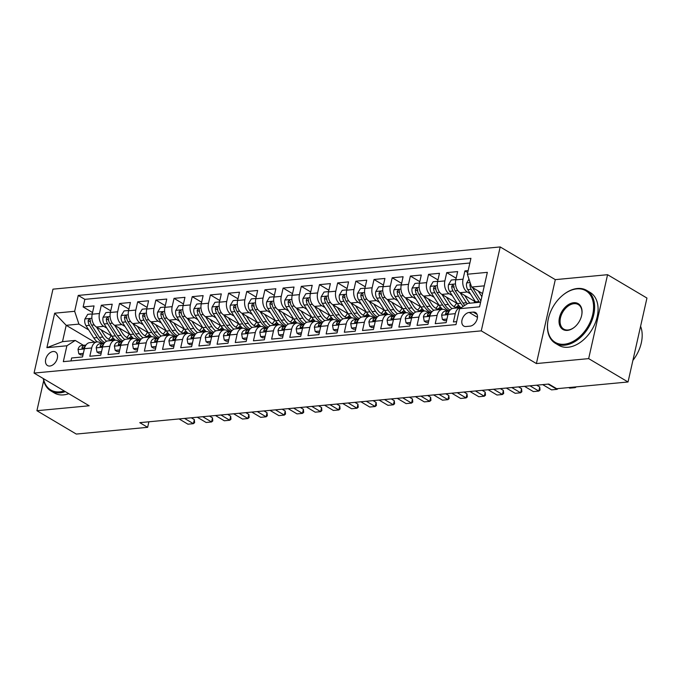 <?xml version="1.0" encoding="UTF-8"?>
<svg xmlns="http://www.w3.org/2000/svg" width="681" height="681" viewBox="0 0 681 681"><rect width="100%" height="100%" fill="white"/><g stroke="black" fill="none" stroke-linecap="round" stroke-linejoin="round"><path stroke-width="1.02" d="M49.875 366.029A7.866 5.252 -59.3 0 0 56.812 359.866A7.866 5.252 -59.3 0 0 55.519 352.009A7.866 5.252 -59.3 0 0 53.144 351.515A7.866 5.252 -59.3 0 0 46.206 357.678A7.866 5.252 -59.3 0 0 47.491 365.544A7.866 5.252 -59.3 0 0 49.875 366.029M500.186 246.939L52.965 289.153L34.05 373.077L481.271 330.864L500.186 246.939L555.304 279.636L536.398 363.56L588.665 358.623L607.571 274.698L555.304 279.636M607.571 274.698L646.95 298.057L628.035 381.981L588.665 358.623M70.977 360.93L71.641 357.985L82.546 356.955L84.41 348.672L91.688 347.982A9.832 6.589 -95.4 0 1 97.06 341.93A9.832 6.589 -95.4 0 1 100.03 342.654L101.656 343.616M91.688 347.982L89.824 356.265L100.728 355.235L102.593 346.952L109.862 346.271A9.832 6.589 -95.4 0 1 115.242 340.211A9.832 6.589 -95.4 0 1 118.213 340.934L119.83 341.896M109.862 346.271L107.998 354.546L118.911 353.516L120.775 345.241L128.045 344.552A9.832 6.589 -95.4 0 1 133.425 338.5A9.832 6.589 -95.4 0 1 136.387 339.215L138.013 340.185M128.045 344.552L126.181 352.835L137.085 351.805L138.95 343.522L146.228 342.841A9.832 6.589 -95.4 0 1 151.599 336.78A9.832 6.589 -95.4 0 1 154.57 337.504L156.196 338.466M146.228 342.841L144.363 351.115L155.268 350.085L157.132 341.811L164.402 341.121A9.832 6.589 -95.4 0 1 169.782 335.069A9.832 6.589 -95.4 0 1 172.753 335.784L174.37 336.746M164.402 341.121L162.538 349.404L173.451 348.374L175.315 340.091L182.585 339.402A9.832 6.589 -95.4 0 1 187.956 333.349A9.832 6.589 -95.4 0 1 190.927 334.073L192.553 335.035M182.585 339.402L180.72 347.685L191.625 346.655L193.489 338.372L200.767 337.691A9.832 6.589 -95.4 0 1 206.139 331.63A9.832 6.589 -95.4 0 1 209.11 332.354L210.735 333.315M200.767 337.691L198.895 345.965L209.808 344.935L211.672 336.661L218.941 335.971A9.832 6.589 -95.4 0 1 224.321 329.919A9.832 6.589 -95.4 0 1 227.292 330.634L228.91 331.604M218.941 335.971L217.077 344.254L227.99 343.224L229.855 334.941L237.124 334.26A9.832 6.589 -95.4 0 1 242.496 328.199A9.832 6.589 -95.4 0 1 245.466 328.923L247.092 329.885M237.124 334.26L235.26 342.534L246.164 341.504L248.029 333.23L255.307 332.541A9.832 6.589 -95.4 0 1 260.678 326.488A9.832 6.589 -95.4 0 1 263.649 327.203L265.275 328.165M255.307 332.541L253.434 340.823L264.347 339.793L266.211 331.511L273.481 330.821A9.832 6.589 -95.4 0 1 278.861 324.769A9.832 6.589 -95.4 0 1 281.832 325.492L283.449 326.454M273.481 330.821L271.617 339.104L282.521 338.074L284.394 329.791L291.664 329.11A9.832 6.589 -95.4 0 1 297.035 323.049A9.832 6.589 -95.4 0 1 300.006 323.773L301.632 324.735M291.664 329.11L289.8 337.384L300.704 336.354L302.568 328.08L309.846 327.391A9.832 6.589 -95.4 0 1 315.218 321.338A9.832 6.589 -95.4 0 1 318.189 322.053L319.815 323.024M309.846 327.391L307.974 335.673L318.887 334.643L320.751 326.361L328.021 325.68A9.832 6.589 -95.4 0 1 333.401 319.619A9.832 6.589 -95.4 0 1 336.363 320.342L337.989 321.304M328.021 325.68L326.156 333.954L337.061 332.924L338.934 324.65L346.203 323.96A9.832 6.589 -95.4 0 1 351.575 317.908A9.832 6.589 -95.4 0 1 354.546 318.623L356.172 319.585M346.203 323.96L344.339 332.243L355.244 331.213L357.108 322.93L364.386 322.241A9.832 6.589 -95.4 0 1 369.757 316.188A9.832 6.589 -95.4 0 1 372.728 316.912L374.346 317.874M364.386 322.241L362.513 330.523L373.426 329.493L375.291 321.219L382.56 320.53A9.832 6.589 -95.4 0 1 387.94 314.469A9.832 6.589 -95.4 0 1 390.903 315.192L392.528 316.154M382.56 320.53L380.696 328.804L391.601 327.774L393.473 319.5L400.743 318.81A9.832 6.589 -95.4 0 1 406.114 312.758A9.832 6.589 -95.4 0 1 409.085 313.473L410.711 314.443M400.743 318.81L398.879 327.093L409.783 326.063L411.647 317.78L418.917 317.099A9.832 6.589 -95.4 0 1 424.297 311.038A9.832 6.589 -95.4 0 1 427.268 311.762L428.885 312.724M418.917 317.099L417.053 325.373L427.966 324.343L429.83 316.069L437.1 315.38A9.832 6.589 -95.4 0 1 442.48 309.327A9.832 6.589 -95.4 0 1 445.442 310.042L447.068 311.004M437.1 315.38L435.236 323.662L446.14 322.632L448.004 314.35A9.832 6.589 -95.4 0 1 453.384 308.297L460.654 307.608A9.832 6.589 -95.4 0 1 461.318 307.599M468.162 270.604L464.919 270.91L467.719 272.57M468.979 279.15L466.647 283.015A6.521 4.367 84.6 0 0 467.762 289.629L475.542 301.879L460.033 292.685A9.832 6.589 -95.4 0 1 455.776 279.874L457.641 271.591L446.736 272.621L456.151 278.214M455.844 279.593L451.307 280.019L448.473 284.726A6.521 4.367 84.6 0 0 449.588 291.349L457.368 303.59L441.85 294.396A9.832 6.589 84.6 0 1 437.602 281.594L439.466 273.311L428.553 274.341L437.977 279.925M437.662 281.304L433.133 281.738L430.29 286.446A6.521 4.367 84.6 0 0 431.405 293.068L439.185 305.309L423.676 296.116A9.832 6.589 84.6 0 1 419.419 283.305L421.284 275.03L410.379 276.06L419.794 281.645M421.011 307.037L405.493 297.835A9.832 6.589 84.6 0 1 401.237 285.024L403.101 276.741L392.196 277.771L401.611 283.356M401.305 284.743L396.768 285.169L393.933 289.876A6.521 4.367 84.6 0 0 395.048 296.499L402.829 308.74L387.319 299.546A9.832 6.589 84.6 0 1 383.062 286.735L384.927 278.461L374.014 279.491L383.437 285.075M383.122 286.454L378.593 286.888L375.75 291.596A6.521 4.367 84.6 0 0 376.865 298.21L384.646 310.459L369.136 301.266A9.832 6.589 84.6 0 1 364.88 288.455L366.744 280.172L355.84 281.202L365.254 286.795M366.472 312.187L350.953 302.977A9.832 6.589 84.6 0 1 346.697 290.174L348.561 281.891L337.657 282.921L347.072 288.506M346.765 289.885L342.228 290.319L339.393 295.026A6.521 4.367 84.6 0 0 340.509 301.649L348.289 313.89L332.779 304.696A9.832 6.589 84.6 0 1 328.523 291.885L330.387 283.611L319.474 284.641L328.897 290.225M328.582 291.604L324.054 292.03L321.211 296.737A6.521 4.367 84.6 0 0 322.326 303.36L330.106 315.609L314.596 306.416A9.832 6.589 84.6 0 1 310.34 293.605L312.204 285.322L301.3 286.352L310.715 291.936M311.932 317.329L296.414 308.127A9.832 6.589 84.6 0 1 292.158 295.316L294.03 287.041L283.117 288.072L292.532 293.656M292.226 295.035L287.688 295.469L284.854 300.176A6.521 4.367 84.6 0 0 285.969 306.79L293.749 319.04L278.24 309.846A9.832 6.589 84.6 0 1 273.983 297.035L275.848 288.753L264.935 289.783L274.358 295.375M275.575 320.768L260.057 311.558A9.832 6.589 84.6 0 1 255.801 298.755L257.665 290.472L246.76 291.502L256.175 297.086M257.392 322.479L241.874 313.277A9.832 6.589 84.6 0 1 237.618 300.466L239.491 292.192L228.578 293.222L237.992 298.806M237.686 300.185L233.149 300.61L230.314 305.318A6.521 4.367 84.6 0 0 231.429 311.941L239.21 324.19L223.7 314.997A9.832 6.589 84.6 0 1 219.444 302.185L221.308 293.903L210.403 294.933L219.818 300.517M219.503 301.904L214.975 302.33L212.131 307.037A6.521 4.367 84.6 0 0 213.247 313.66L221.027 325.901L205.517 316.708A9.832 6.589 84.6 0 1 201.261 303.896L203.125 295.622L192.221 296.652L201.636 302.236M202.853 327.629L187.335 318.427A9.832 6.589 84.6 0 1 183.078 305.616L184.951 297.333L174.038 298.363L183.453 303.956M183.146 305.335L178.618 305.76L175.775 310.468A6.521 4.367 84.6 0 0 176.89 317.091L184.67 329.332L169.16 320.138A9.832 6.589 84.6 0 1 164.904 307.335L166.768 299.053L155.864 300.083L165.279 305.667M164.964 307.046L160.435 307.48L157.592 312.187A6.521 4.367 84.6 0 0 158.707 318.81L166.487 331.051L150.978 321.858A9.832 6.589 84.6 0 1 146.721 309.046L148.586 300.772L137.681 301.802L147.096 307.386M148.313 332.779L132.795 323.577A9.832 6.589 84.6 0 1 128.547 310.766L130.411 302.483L119.498 303.513L128.922 309.097M130.139 334.49L114.621 325.288A9.832 6.589 84.6 0 1 110.365 312.477L112.229 304.203L101.324 305.233L110.739 310.817M628.035 381.981L556.683 388.715L548.809 384.041L139.767 422.654L147.641 427.327L148.884 421.794M473.227 312.085L469.226 312.46A7.627 5.09 -59.3 0 0 462.501 318.436A7.627 5.09 -59.3 0 0 463.752 326.046A7.627 5.09 -59.3 0 0 466.059 326.522L470.06 326.148A7.627 5.09 -59.3 0 0 476.777 320.172A7.627 5.09 -59.3 0 0 475.534 312.562A7.627 5.09 -59.3 0 0 473.227 312.085L477.049 314.35M94.599 342.16L66.193 325.314L62.507 341.641L75.233 340.44L66.891 345.778L63.316 361.654L455.998 324.59L459.573 308.714L467.915 303.377L480.616 302.177M66.891 345.778L46.895 347.668L54.667 313.192L74.663 311.302L78.238 295.426L470.92 258.354L467.345 274.23L487.341 272.349L479.569 306.825L459.573 308.714M106.857 328.182L103.708 326.318A9.832 6.589 -95.4 0 1 99.452 313.507L101.324 305.233M110.424 312.196L105.895 312.63L103.052 317.337A6.521 4.367 84.6 0 0 104.167 323.952L111.948 336.201L96.438 327.008L103.708 326.318M125.04 326.471L121.89 324.607A9.832 6.589 -95.4 0 1 117.634 311.796L119.498 303.513M143.214 324.752L140.073 322.888A9.832 6.589 -95.4 0 1 135.817 310.076L137.681 301.802M161.397 323.041L158.247 321.168A9.832 6.589 -95.4 0 1 153.991 308.365L155.864 300.083M179.58 321.321L176.43 319.457A9.832 6.589 -95.4 0 1 172.174 306.646L174.038 298.363M197.754 319.602L194.613 317.738A9.832 6.589 -95.4 0 1 190.357 304.926L192.221 296.652M215.937 317.891L212.787 316.027A9.832 6.589 -95.4 0 1 208.531 303.215L210.403 294.933M234.119 316.171L230.97 314.307A9.832 6.589 -95.4 0 1 226.713 301.496L228.578 293.222M252.293 314.46L249.152 312.588A9.832 6.589 -95.4 0 1 244.896 299.785L246.76 291.502M270.476 312.741L267.327 310.876A9.832 6.589 -95.4 0 1 263.07 298.065L264.935 289.783M288.659 311.021L285.509 309.157A9.832 6.589 -95.4 0 1 281.253 296.346L283.117 288.072M306.833 309.31L303.692 307.446A9.832 6.589 -95.4 0 1 299.436 294.635L301.3 286.352M325.016 307.591L321.866 305.726A9.832 6.589 -95.4 0 1 317.61 292.915L319.474 284.641M343.19 305.88L340.049 304.007A9.832 6.589 -95.4 0 1 335.793 291.204L337.657 282.921M361.373 304.16L358.223 302.296A9.832 6.589 -95.4 0 1 353.975 289.485L355.84 281.202M379.555 302.441L376.406 300.576A9.832 6.589 -95.4 0 1 372.149 287.765L374.014 279.491M397.73 300.73L394.588 298.865A9.832 6.589 -95.4 0 1 390.332 286.054L392.196 277.771M415.912 299.01L412.763 297.146A9.832 6.589 -95.4 0 1 408.515 284.335L410.379 276.06M434.095 297.299L430.945 295.426A9.832 6.589 -95.4 0 1 426.689 282.624L428.553 274.341M452.269 295.58L449.128 293.715A9.832 6.589 -95.4 0 1 444.872 280.904L446.736 272.621M470.452 293.86L467.302 291.996A9.832 6.589 -95.4 0 1 463.046 279.184L464.919 270.91M469.873 263.002L84.853 299.351L83.142 306.944L92.556 312.536M96.438 327.008A9.832 6.589 84.6 0 1 92.182 314.196L94.046 305.914L83.142 306.944M456.662 321.636L453.418 321.943L455.283 313.66A9.832 6.589 -95.4 0 1 460.654 307.608M75.233 340.44L83.474 345.327M484.302 285.841L471.601 287.041L467.345 274.23M482.565 293.545L471.601 287.041M43.686 380.619L36.91 410.711L76.281 434.061L147.641 427.327M36.91 410.711L89.177 405.774L34.05 373.077M536.398 363.56L481.271 330.864M88.675 329.902L78.919 324.113L66.193 325.314L54.667 313.192M442.48 309.327L435.202 310.008A9.832 6.589 84.6 0 0 429.83 316.069M424.297 311.038L417.027 311.728A9.832 6.589 84.6 0 0 411.647 317.78M406.114 312.758L398.845 313.447A9.832 6.589 84.6 0 0 393.473 319.5M387.94 314.469L380.662 315.158A9.832 6.589 84.6 0 0 375.291 321.219M369.757 316.188L362.488 316.878A9.832 6.589 84.6 0 0 357.108 322.93M351.575 317.908L344.305 318.589A9.832 6.589 84.6 0 0 338.934 324.65M333.401 319.619L326.122 320.308A9.832 6.589 84.6 0 0 320.751 326.361M315.218 321.338L307.948 322.028A9.832 6.589 84.6 0 0 302.568 328.08M297.035 323.049L289.765 323.739A9.832 6.589 84.6 0 0 284.394 329.791M278.861 324.769L271.583 325.458A9.832 6.589 84.6 0 0 266.211 331.511M260.678 326.488L253.409 327.169A9.832 6.589 84.6 0 0 248.029 333.23M242.496 328.199L235.226 328.889A9.832 6.589 84.6 0 0 229.855 334.941M224.321 329.919L217.052 330.6A9.832 6.589 84.6 0 0 211.672 336.661M206.139 331.63L198.869 332.319A9.832 6.589 84.6 0 0 193.489 338.372M187.956 333.349L180.686 334.039A9.832 6.589 84.6 0 0 175.315 340.091M169.782 335.069L162.512 335.75A9.832 6.589 84.6 0 0 157.132 341.811M151.599 336.78L144.329 337.47A9.832 6.589 84.6 0 0 138.95 343.522M133.425 338.5L126.147 339.181A9.832 6.589 84.6 0 0 120.775 345.241M115.242 340.211L107.973 340.9A9.832 6.589 84.6 0 0 102.593 346.952M84.853 299.351L78.238 295.426M74.663 311.302L78.919 324.113M97.06 341.93L89.79 342.62A9.832 6.589 84.6 0 0 84.41 348.672M46.895 347.668L62.507 341.641M574.194 387.063L575.173 387.642L569.716 388.153L568.746 387.574M576.339 386.859L575.173 387.642L575.326 386.953M470.367 283.339L469.916 284.505A6.521 4.367 84.6 0 0 471.218 289.306L478.998 301.555L475.542 301.879A18.813 12.598 84.6 0 0 476.036 302.611M478.266 291L481.859 296.661M478.998 301.555A18.813 12.598 84.6 0 0 479.484 302.279M480.905 300.908L473.397 289.102A6.521 4.367 -95.4 0 1 472.699 287.697M564.311 344.228A29.998 20.021 -59.3 0 0 592.725 314.46A29.998 20.021 -59.3 0 0 576.781 288.889A29.998 20.021 -59.3 0 0 561.902 295.954A29.998 20.021 -59.3 0 0 548.324 318.844A29.998 20.021 -59.3 0 0 564.311 344.228M562.029 295.843A30.739 20.515 120.7 0 1 562.165 295.733A30.739 20.515 120.7 0 1 577.411 288.489A30.739 20.515 120.7 0 1 586.699 290.404A30.739 20.515 120.7 0 1 591.729 321.109A30.739 20.515 120.7 0 1 564.634 345.19A30.739 20.515 120.7 0 1 555.338 343.275A30.739 20.515 120.7 0 1 548.248 319.185A30.739 20.515 120.7 0 1 548.29 319.014M567.426 330.396A14.999 10.011 120.7 0 1 559.459 317.601A14.999 10.011 120.7 0 1 573.666 302.722A14.999 10.011 120.7 0 1 581.659 315.414A14.999 10.011 120.7 0 1 574.866 326.854A14.999 10.011 120.7 0 1 567.426 330.396M581.625 315.584A14.258 9.517 -59.3 0 0 578.297 304.569A14.258 9.517 -59.3 0 0 573.981 303.683A14.258 9.517 -59.3 0 0 561.408 314.86A14.258 9.517 -59.3 0 0 563.74 329.102A14.258 9.517 -59.3 0 0 568.056 329.996A14.258 9.517 -59.3 0 0 575.002 326.744M640.583 326.293A30.739 20.515 120.7 0 1 632.904 360.377M637.476 340.1A30.739 20.515 120.7 0 1 637.263 341.045M586.699 290.404L590.163 292.455A30.739 20.515 120.7 0 1 595.194 323.16A30.739 20.515 120.7 0 1 568.099 347.242A30.739 20.515 120.7 0 1 558.803 345.327L555.338 343.275M43.482 378.67A29.998 20.021 -59.3 0 0 59.826 391.847A29.998 20.021 -59.3 0 0 64.176 390.945M65.333 391.635A30.739 20.515 120.7 0 1 60.141 392.809A30.739 20.515 120.7 0 1 50.854 390.894A30.739 20.515 120.7 0 1 43.261 378.542M68.798 393.686A30.739 20.515 120.7 0 1 63.605 394.869A30.739 20.515 120.7 0 1 54.318 392.954L50.854 390.894M446.949 319.057L442.412 319.483L441.62 315.124A6.521 4.367 -95.4 0 1 445.102 311.226L449.562 310.723M442.412 319.483L444.463 320.7L446.625 320.496M449.511 310.791L448.558 310.902A6.521 4.367 84.6 0 0 445.655 313.209L445.561 313.95L446.37 314.341L447.834 313.005A6.521 4.367 -95.4 0 1 449.154 311.362M548.145 384.11L556.99 389.353L551.542 389.873L542.689 384.62M558.156 388.579L556.99 389.353L557.152 388.672M446.974 310.851L446.838 310.868A18.813 12.598 -95.4 0 1 446.974 310.851A18.813 12.598 -95.4 0 1 448.49 310.851M428.766 320.777L424.237 321.202L423.437 316.835A6.521 4.367 -95.4 0 1 426.927 312.945L431.379 312.443M424.237 321.202L426.28 322.419L428.443 322.215M431.328 312.511L430.375 312.622A6.521 4.367 84.6 0 0 427.472 314.928L427.379 315.669L428.187 316.061L429.651 314.724A6.521 4.367 -95.4 0 1 430.971 313.073M529.963 385.821L538.816 391.073L533.359 391.592L524.506 386.34M540.033 390.034L538.816 391.073L539.735 386.987L540.033 390.034M536.696 385.191L539.735 386.987M428.8 312.57L428.655 312.588A18.813 12.598 -95.4 0 1 428.8 312.57A18.813 12.598 -95.4 0 1 430.307 312.562M410.592 322.488L406.055 322.922L405.263 318.555A6.521 4.367 -95.4 0 1 408.745 314.665L413.197 314.162M406.055 322.922L408.106 324.13L410.26 323.926M413.154 314.23L412.201 314.333A6.521 4.367 84.6 0 0 409.29 316.639L409.196 317.389L410.013 317.772L411.477 316.435A6.521 4.367 -95.4 0 1 412.797 314.792M511.78 387.54L520.633 392.792L515.177 393.303L506.332 388.051M521.859 391.754L520.633 392.792L521.552 388.706L521.859 391.754M518.513 386.902L521.552 388.706M410.617 314.29L410.473 314.299A18.813 12.598 -95.4 0 1 410.617 314.29A18.813 12.598 -95.4 0 1 412.133 314.281M392.409 324.207L387.872 324.633L387.08 320.274A6.521 4.367 -95.4 0 1 390.562 316.376L395.023 315.873M387.872 324.633L389.924 325.85L392.086 325.646M394.971 315.941L394.018 316.052A6.521 4.367 84.6 0 0 391.115 318.359L391.022 319.1L391.83 319.491L393.295 318.155A6.521 4.367 -95.4 0 1 394.614 316.503M493.606 389.251L502.45 394.503L497.002 395.023L488.149 389.77M503.676 393.465L502.45 394.503L503.378 390.426L503.676 393.465M500.331 388.621L503.378 390.426M473.933 302.807A15.612 10.462 84.6 0 0 474.768 301.419M464.757 305.394A18.813 12.598 -95.4 0 1 463.003 303.062L455.223 290.813A6.521 4.367 -95.4 0 1 453.921 286.011L452.831 284.667L451.733 286.216A6.521 4.367 84.6 0 0 453.035 291.025L460.816 303.266L457.368 303.59A18.813 12.598 84.6 0 0 460.85 307.591M460.084 292.719L466.451 302.739A18.813 12.598 84.6 0 0 467.2 303.828M464.646 295.418L467.966 300.644A15.612 10.462 84.6 0 0 469.984 303.181M460.816 303.266A18.813 12.598 84.6 0 0 463.276 306.348M454.099 287.944A3.32 2.222 -95.4 0 1 453.997 287.561L451.733 286.216M453.955 306.578A15.612 10.462 84.6 0 0 456.585 303.139M450.132 310.017A18.813 12.598 -95.4 0 1 444.821 304.782L437.04 292.532A6.521 4.367 -95.4 0 1 435.738 287.731L435.321 286.522L434.657 286.378L433.559 287.935A6.521 4.367 84.6 0 0 434.861 292.736L442.641 304.986L439.185 305.309A18.813 12.598 84.6 0 0 442.667 309.31M441.909 294.43L448.277 304.45A18.813 12.598 84.6 0 0 452.005 308.655M446.464 297.137L449.783 302.364A15.612 10.462 84.6 0 0 458.645 307.701A15.612 10.462 84.6 0 0 460.475 307.284M442.641 304.986A18.813 12.598 84.6 0 0 449.111 310.774M458.475 305.156A15.612 10.462 -95.4 0 1 455.776 307.386M456.9 307.65A15.612 10.462 84.6 0 0 459.386 306.22M435.925 289.663A3.32 2.222 -95.4 0 1 435.823 289.28L433.559 287.935M419.479 283.024L414.95 283.449L412.107 288.157A6.521 4.367 84.6 0 0 413.222 294.779L421.003 307.029A18.813 12.598 84.6 0 0 424.493 311.03M435.772 308.289A15.612 10.462 84.6 0 0 438.402 304.85M423.727 296.15L430.094 306.169A18.813 12.598 84.6 0 0 433.831 310.366M428.289 298.848L431.609 304.075A15.612 10.462 84.6 0 0 440.471 309.421A15.612 10.462 84.6 0 0 442.301 308.995M431.95 311.736A18.813 12.598 -95.4 0 1 426.638 306.493L418.858 294.252A6.521 4.367 -95.4 0 1 417.555 289.442L417.138 288.242L416.474 288.097L415.376 289.655A6.521 4.367 84.6 0 0 416.678 294.456L424.459 306.697A18.813 12.598 84.6 0 0 430.937 312.494M440.292 306.876A15.612 10.462 -95.4 0 1 437.594 309.106M438.717 309.37A15.612 10.462 84.6 0 0 441.203 307.94M417.742 291.383A3.32 2.222 -95.4 0 1 417.64 290.991L415.376 289.655M417.598 310.008A15.612 10.462 84.6 0 0 420.228 306.569M413.776 313.447A18.813 12.598 -95.4 0 1 408.464 308.212L400.683 295.963A6.521 4.367 -95.4 0 1 399.381 291.162L399.194 290.251L398.291 289.817L397.193 291.366A6.521 4.367 84.6 0 0 398.496 296.167L406.276 308.416L402.829 308.74A18.813 12.598 84.6 0 0 406.31 312.741M405.553 297.861L411.911 307.88A18.813 12.598 84.6 0 0 415.648 312.085M410.107 300.568L413.427 305.795A15.612 10.462 84.6 0 0 422.288 311.14A15.612 10.462 84.6 0 0 424.118 310.715M406.276 308.416A18.813 12.598 84.6 0 0 412.754 314.213M422.109 308.595A15.612 10.462 -95.4 0 1 419.411 310.825M420.543 311.081A15.612 10.462 84.6 0 0 423.02 309.651M399.56 293.094A3.32 2.222 -95.4 0 1 399.466 292.711L397.193 291.366M392.435 316.001L392.299 316.018A18.813 12.598 -95.4 0 1 392.435 316.001A18.813 12.598 -95.4 0 1 393.95 315.993M374.227 325.927L369.698 326.352L368.898 321.985A6.521 4.367 -95.4 0 1 372.388 318.095L376.84 317.593M369.698 326.352L371.741 327.561L373.903 327.365M376.797 317.661L375.835 317.763A6.521 4.367 84.6 0 0 372.933 320.07L372.839 320.819L373.648 321.202L375.112 319.866A6.521 4.367 -95.4 0 1 376.431 318.223M475.423 390.971L484.276 396.223L478.82 396.734L469.967 391.49M485.493 395.184L484.276 396.223L485.195 392.137L485.493 395.184M482.157 390.332L485.195 392.137M399.415 311.719A15.612 10.462 84.6 0 0 402.045 308.289M395.593 315.167A18.813 12.598 -95.4 0 1 390.281 309.923L382.501 297.682A6.521 4.367 -95.4 0 1 381.198 292.881L380.781 291.672L380.117 291.528L379.019 293.085A6.521 4.367 84.6 0 0 380.321 297.886L388.102 310.136L384.646 310.459A18.813 12.598 84.6 0 0 388.127 314.46M387.37 299.58L393.737 309.6A18.813 12.598 84.6 0 0 397.474 313.796M391.924 302.287L395.252 307.514A15.612 10.462 84.6 0 0 404.105 312.851A15.612 10.462 84.6 0 0 405.936 312.426M388.102 310.136A18.813 12.598 84.6 0 0 394.58 315.924M403.935 310.306A15.612 10.462 -95.4 0 1 401.237 312.536M402.36 312.8A15.612 10.462 84.6 0 0 404.846 311.37M381.386 294.813A3.32 2.222 -95.4 0 1 381.283 294.43L379.019 293.085M374.261 317.721L374.116 317.729A18.813 12.598 -95.4 0 1 374.261 317.721A18.813 12.598 -95.4 0 1 375.767 317.712M356.052 327.638L351.515 328.063L350.724 323.705A6.521 4.367 -95.4 0 1 354.205 319.806L358.657 319.304M351.515 328.063L353.567 329.281L355.729 329.076M358.615 319.372L357.661 319.483A6.521 4.367 84.6 0 0 354.75 321.79L354.656 322.53L355.473 322.922L356.938 321.585A6.521 4.367 -95.4 0 1 358.257 319.942M457.24 392.69L466.093 397.934L460.637 398.453L451.792 393.201M467.319 396.895L466.093 397.934L467.013 393.856L467.319 396.895M463.974 392.052L467.013 393.856M364.939 288.174L360.411 288.599L357.568 293.307A6.521 4.367 84.6 0 0 358.683 299.929L366.463 312.17A18.813 12.598 84.6 0 0 369.953 316.171M381.232 313.439A15.612 10.462 84.6 0 0 383.863 310M369.187 301.3L375.554 311.319A18.813 12.598 84.6 0 0 379.291 315.516M373.75 303.998L377.07 309.225A15.612 10.462 84.6 0 0 385.931 314.571A15.612 10.462 84.6 0 0 387.761 314.145M377.41 316.886A18.813 12.598 -95.4 0 1 372.098 311.643L364.318 299.393A6.521 4.367 -95.4 0 1 363.016 294.592L362.598 293.392L361.934 293.247L360.836 294.796A6.521 4.367 84.6 0 0 362.139 299.606L369.919 311.847A18.813 12.598 84.6 0 0 376.397 317.644M385.752 312.026A15.612 10.462 -95.4 0 1 383.054 314.256M384.178 314.52A15.612 10.462 84.6 0 0 386.663 313.081M363.203 296.524A3.32 2.222 -95.4 0 1 363.101 296.141L360.836 294.796M356.078 319.432L355.933 319.449A18.813 12.598 -95.4 0 1 356.078 319.432A18.813 12.598 -95.4 0 1 357.593 319.432M337.87 329.357L333.341 329.783L332.541 325.416A6.521 4.367 -95.4 0 1 336.022 321.526L340.483 321.023M333.341 329.783L335.384 331L337.546 330.796M340.432 321.091L339.478 321.202A6.521 4.367 84.6 0 0 336.576 323.509L336.482 324.25L337.291 324.641L338.755 323.305A6.521 4.367 -95.4 0 1 340.074 321.653M439.066 394.401L447.919 399.653L442.463 400.173L433.61 394.92M449.137 398.615L447.919 399.653L448.839 395.567L449.137 398.615M445.8 393.771L448.839 395.567M363.058 315.158A15.612 10.462 84.6 0 0 365.688 311.719M359.236 318.597A18.813 12.598 -95.4 0 1 353.924 313.362L346.144 301.113A6.521 4.367 -95.4 0 1 344.841 296.312L344.416 295.103L343.752 294.958L342.654 296.516A6.521 4.367 84.6 0 0 343.956 301.317L351.736 313.566L348.289 313.89A18.813 12.598 84.6 0 0 351.771 317.891M351.013 303.011L357.372 313.03A18.813 12.598 84.6 0 0 361.109 317.235M355.567 305.718L358.887 310.945A15.612 10.462 84.6 0 0 367.749 316.282A15.612 10.462 84.6 0 0 369.579 315.865M351.736 313.566A18.813 12.598 84.6 0 0 358.215 319.355M367.578 313.737A15.612 10.462 -95.4 0 1 364.88 315.967M366.003 316.231A15.612 10.462 84.6 0 0 368.481 314.801M345.02 298.244A3.32 2.222 -95.4 0 1 344.926 297.861L342.654 296.516M337.895 321.151L337.759 321.168A18.813 12.598 -95.4 0 1 337.895 321.151A18.813 12.598 -95.4 0 1 339.41 321.143M319.687 331.068L315.158 331.502L314.367 327.135A6.521 4.367 -95.4 0 1 317.848 323.245L322.3 322.743M315.158 331.502L317.201 332.711L319.363 332.507M322.258 322.811L321.296 322.913A6.521 4.367 84.6 0 0 318.393 325.22L318.299 325.969L319.108 326.352L320.572 325.016A6.521 4.367 -95.4 0 1 321.892 323.373M420.884 396.121L429.737 401.373L424.28 401.884L415.427 396.631M430.954 400.334L429.737 401.373L430.656 397.287L430.954 400.334M427.617 395.482L430.656 397.287M344.875 316.869A15.612 10.462 84.6 0 0 347.506 313.43M341.053 320.317A18.813 12.598 -95.4 0 1 335.742 315.073L327.961 302.832A6.521 4.367 -95.4 0 1 326.659 298.023L326.242 296.822L325.578 296.678L324.479 298.227A6.521 4.367 84.6 0 0 325.782 303.036L333.562 315.277L330.106 315.609A18.813 12.598 84.6 0 0 333.588 319.61M332.83 304.73L339.198 314.75A18.813 12.598 84.6 0 0 342.935 318.946M337.384 307.429L340.713 312.656A15.612 10.462 84.6 0 0 349.566 318.001A15.612 10.462 84.6 0 0 351.396 317.576M333.562 315.277A18.813 12.598 84.6 0 0 340.04 321.074M349.396 315.456A15.612 10.462 -95.4 0 1 346.697 317.686M347.821 317.95A15.612 10.462 84.6 0 0 350.306 316.52M326.846 299.963A3.32 2.222 -95.4 0 1 326.744 299.572L324.479 298.227M319.721 322.871L319.576 322.879A18.813 12.598 -95.4 0 1 319.721 322.871A18.813 12.598 -95.4 0 1 321.228 322.862M301.513 332.788L296.976 333.213L296.184 328.855A6.521 4.367 -95.4 0 1 299.666 324.956L304.118 324.454M296.976 333.213L299.027 334.431L301.189 334.226M304.075 324.522L303.122 324.633A6.521 4.367 84.6 0 0 300.21 326.94L300.117 327.68L300.934 328.072L302.398 326.735A6.521 4.367 -95.4 0 1 303.717 325.084M402.701 397.832L411.554 403.084L406.106 403.603L397.253 398.351M412.78 402.045L411.554 403.084L412.473 399.006L412.78 402.045M409.434 397.202L412.473 399.006M310.4 293.324L305.871 293.749L303.028 298.457A6.521 4.367 84.6 0 0 304.143 305.079L311.924 317.32A18.813 12.598 84.6 0 0 315.414 321.321M326.693 318.589A15.612 10.462 84.6 0 0 329.323 315.15M314.648 306.441L321.015 316.461A18.813 12.598 84.6 0 0 324.752 320.666M319.21 309.148L322.53 314.375A15.612 10.462 84.6 0 0 331.392 319.721A15.612 10.462 84.6 0 0 333.222 319.295M322.879 322.028A18.813 12.598 -95.4 0 1 317.559 316.793L309.778 304.543A6.521 4.367 -95.4 0 1 308.476 299.742L308.059 298.542L307.395 298.397L306.297 299.946A6.521 4.367 84.6 0 0 307.599 304.748L315.38 316.997A18.813 12.598 84.6 0 0 321.858 322.794M331.213 317.176A15.612 10.462 -95.4 0 1 328.514 319.406M329.638 319.661A15.612 10.462 84.6 0 0 332.124 318.231M308.663 301.674A3.32 2.222 -95.4 0 1 308.561 301.291L306.297 299.946M301.538 324.582L301.394 324.599A18.813 12.598 -95.4 0 1 301.538 324.582A18.813 12.598 -95.4 0 1 303.054 324.573M283.33 334.507L278.801 334.933L278.001 330.566A6.521 4.367 -95.4 0 1 281.483 326.676L285.943 326.173M278.801 334.933L280.844 336.142L283.007 335.946M285.892 326.242L284.939 326.344A6.521 4.367 84.6 0 0 282.036 328.651L281.943 329.4L282.751 329.783L284.215 328.446A6.521 4.367 -95.4 0 1 285.535 326.803M384.527 399.551L393.38 404.803L387.923 405.314L379.07 400.07M394.597 403.765L393.38 404.803L394.299 400.717L394.597 403.765M391.26 398.913L394.299 400.717M308.519 320.3A15.612 10.462 84.6 0 0 311.149 316.869M304.696 323.747A18.813 12.598 -95.4 0 1 299.385 318.504L291.604 306.263A6.521 4.367 -95.4 0 1 290.302 301.453L289.212 300.108L288.114 301.666A6.521 4.367 84.6 0 0 289.416 306.467L297.197 318.717L293.749 319.04A18.813 12.598 84.6 0 0 297.231 323.041M296.473 308.161L302.841 318.18A18.813 12.598 84.6 0 0 306.569 322.377M301.028 310.868L304.347 316.095A15.612 10.462 84.6 0 0 313.209 321.432A15.612 10.462 84.6 0 0 315.039 321.006M297.197 318.717A18.813 12.598 84.6 0 0 303.675 324.505M313.039 318.887A15.612 10.462 -95.4 0 1 310.34 321.117M311.464 321.381A15.612 10.462 84.6 0 0 313.941 319.951M290.481 303.394A3.32 2.222 -95.4 0 1 290.387 303.011L288.114 301.666M283.364 326.301L283.219 326.31A18.813 12.598 -95.4 0 1 283.364 326.301A18.813 12.598 -95.4 0 1 284.871 326.293M265.147 336.218L260.619 336.644L259.827 332.285A6.521 4.367 -95.4 0 1 263.309 328.387L267.761 327.884M260.619 336.644L262.662 337.861L264.824 337.657M267.718 327.953L266.765 328.063A6.521 4.367 84.6 0 0 263.853 330.37L263.76 331.111L264.577 331.502L266.033 330.166A6.521 4.367 -95.4 0 1 267.352 328.523M366.344 401.271L375.197 406.514L369.74 407.034L360.887 401.781M376.414 405.476L375.197 406.514L376.116 402.437L376.414 405.476M373.077 400.632L376.116 402.437M274.043 296.754L269.514 297.18L266.671 301.887A6.521 4.367 84.6 0 0 267.786 308.51L275.567 320.751A18.813 12.598 84.6 0 0 279.048 324.752M290.336 322.019A15.612 10.462 84.6 0 0 292.966 318.58M278.291 309.881L284.658 319.9A18.813 12.598 84.6 0 0 288.395 324.096M282.845 312.579L286.173 317.806A15.612 10.462 84.6 0 0 295.026 323.152A15.612 10.462 84.6 0 0 296.856 322.726M286.514 325.467A18.813 12.598 -95.4 0 1 281.202 320.223L273.421 307.974A6.521 4.367 -95.4 0 1 272.119 303.173L271.702 301.972L271.038 301.828L269.94 303.377A6.521 4.367 84.6 0 0 271.242 308.187L279.023 320.428A18.813 12.598 84.6 0 0 285.501 326.225M294.856 320.606A15.612 10.462 -95.4 0 1 292.158 322.837M293.281 323.1A15.612 10.462 84.6 0 0 295.767 321.662M272.306 305.105A3.32 2.222 -95.4 0 1 272.204 304.722L269.94 303.377M265.181 328.012L265.037 328.029A18.813 12.598 -95.4 0 1 265.181 328.012A18.813 12.598 -95.4 0 1 266.688 328.012M246.973 337.938L242.436 338.363L241.644 333.996A6.521 4.367 -95.4 0 1 245.126 330.106L249.586 329.604M242.436 338.363L244.488 339.581L246.65 339.376M249.535 329.672L248.582 329.783A6.521 4.367 84.6 0 0 245.671 332.09L245.577 332.83L246.394 333.222L247.858 331.877A6.521 4.367 -95.4 0 1 249.178 330.234M348.161 402.982L357.014 408.234L351.566 408.745L342.713 403.501M358.24 407.195L357.014 408.234L357.934 404.148L358.24 407.195M354.895 402.352L357.934 404.148M255.869 298.465L251.332 298.899L248.497 303.607A6.521 4.367 84.6 0 0 249.604 310.23L257.384 322.471A18.813 12.598 84.6 0 0 260.874 326.471M272.162 323.739A15.612 10.462 84.6 0 0 274.784 320.3M260.108 311.592L266.475 321.611A18.813 12.598 84.6 0 0 270.212 325.816M264.671 314.299L267.991 319.525A15.612 10.462 84.6 0 0 276.852 324.863A15.612 10.462 84.6 0 0 278.682 324.445M268.34 327.178A18.813 12.598 -95.4 0 1 263.019 321.943L255.239 309.693A6.521 4.367 -95.4 0 1 253.936 304.892L253.519 303.683L252.855 303.539L251.757 305.097A6.521 4.367 84.6 0 0 253.06 309.898L260.84 322.147A18.813 12.598 84.6 0 0 267.318 327.936M276.673 322.317A15.612 10.462 -95.4 0 1 273.975 324.548M275.098 324.811A15.612 10.462 84.6 0 0 277.584 323.381M254.124 306.825A3.32 2.222 -95.4 0 1 254.022 306.441L251.757 305.097M253.979 325.45A15.612 10.462 84.6 0 0 256.609 322.011M250.157 328.897A18.813 12.598 -95.4 0 1 244.845 323.654L237.065 311.413A6.521 4.367 -95.4 0 1 235.762 306.603L235.345 305.403L234.673 305.258L233.574 306.808A6.521 4.367 84.6 0 0 234.877 311.617L242.657 323.858L239.21 324.19A18.813 12.598 84.6 0 0 242.691 328.191M241.934 313.311L248.301 323.33A18.813 12.598 84.6 0 0 252.03 327.527M246.488 316.01L249.808 321.236A15.612 10.462 84.6 0 0 258.669 326.582A15.612 10.462 84.6 0 0 260.5 326.156M242.657 323.858A18.813 12.598 84.6 0 0 249.135 329.655M258.499 324.037A15.612 10.462 -95.4 0 1 255.801 326.267M256.924 326.531A15.612 10.462 84.6 0 0 259.401 325.101M235.949 308.544A3.32 2.222 -95.4 0 1 235.847 308.152L233.574 306.808M235.796 327.169A15.612 10.462 84.6 0 0 238.427 323.73M231.974 330.608A18.813 12.598 -95.4 0 1 226.662 325.373L218.882 313.124A6.521 4.367 -95.4 0 1 217.579 308.323L217.162 307.122L216.498 306.978L215.4 308.527A6.521 4.367 84.6 0 0 216.703 313.328L224.483 325.578L221.027 325.901A18.813 12.598 84.6 0 0 224.509 329.902M223.751 315.022L230.118 325.041A18.813 12.598 84.6 0 0 233.855 329.246M228.314 317.729L231.634 322.956A15.612 10.462 84.6 0 0 240.487 328.302A15.612 10.462 84.6 0 0 242.317 327.876M224.483 325.578A18.813 12.598 84.6 0 0 230.961 331.375M240.316 325.756A15.612 10.462 -95.4 0 1 237.618 327.987M238.742 328.242A15.612 10.462 84.6 0 0 241.227 326.812M217.767 310.255A3.32 2.222 -95.4 0 1 217.665 309.872L215.4 308.527M246.999 329.732L246.854 329.749A18.813 12.598 -95.4 0 1 246.999 329.732A18.813 12.598 -95.4 0 1 248.514 329.723M228.79 339.649L224.262 340.083L223.462 335.716A6.521 4.367 -95.4 0 1 226.943 331.826L231.404 331.324M224.262 340.083L226.305 341.292L228.467 341.087M231.353 331.392L230.399 331.494A6.521 4.367 84.6 0 0 227.497 333.801L227.403 334.55L228.212 334.933L229.676 333.596A6.521 4.367 -95.4 0 1 230.995 331.953M329.987 404.701L338.84 409.953L333.384 410.464L324.531 405.212M340.057 408.915L338.84 409.953L339.759 405.867L340.057 408.915M336.72 404.063L339.759 405.867M228.825 331.451L228.68 331.46A18.813 12.598 -95.4 0 1 228.825 331.451A18.813 12.598 -95.4 0 1 230.331 331.443M210.608 341.368L206.079 341.794L205.287 337.435A6.521 4.367 -95.4 0 1 208.769 333.537L213.221 333.035M206.079 341.794L208.131 343.011L210.284 342.807M213.179 333.103L212.225 333.213A6.521 4.367 84.6 0 0 209.314 335.52L209.22 336.261L210.037 336.652L211.493 335.316A6.521 4.367 -95.4 0 1 212.821 333.664M311.804 406.412L320.657 411.664L315.201 412.184L306.348 406.932M321.875 410.626L320.657 411.664L321.577 407.587L321.875 410.626M318.538 405.782L321.577 407.587M210.642 333.162L210.497 333.179A18.813 12.598 -95.4 0 1 210.642 333.162A18.813 12.598 -95.4 0 1 212.149 333.154M192.434 343.088L187.896 343.513L187.105 339.147A6.521 4.367 -95.4 0 1 190.586 335.256L195.047 334.754M187.896 343.513L189.948 344.722L192.11 344.526M194.996 334.822L194.042 334.924A6.521 4.367 84.6 0 0 191.14 337.231L191.046 337.98L191.855 338.363L193.319 337.027A6.521 4.367 -95.4 0 1 194.638 335.384M293.63 408.132L302.475 413.384L297.027 413.895L288.174 408.651M303.7 412.345L302.475 413.384L303.394 409.298L303.7 412.345M300.355 407.493L303.394 409.298M201.329 303.615L196.792 304.049L193.957 308.757A6.521 4.367 84.6 0 0 195.064 315.371L202.844 327.621A18.813 12.598 84.6 0 0 206.334 331.621M217.622 328.88A15.612 10.462 84.6 0 0 220.244 325.45M205.568 316.742L211.936 326.761A18.813 12.598 84.6 0 0 215.673 330.957M210.131 319.449L213.451 324.675A15.612 10.462 84.6 0 0 222.312 330.013A15.612 10.462 84.6 0 0 224.143 329.587M213.8 332.328A18.813 12.598 -95.4 0 1 208.48 327.084L200.699 314.843A6.521 4.367 -95.4 0 1 199.397 310.034L198.98 308.834L198.316 308.689L197.218 310.247A6.521 4.367 84.6 0 0 198.52 315.048L206.3 327.297A18.813 12.598 84.6 0 0 212.778 333.086M222.134 327.467A15.612 10.462 -95.4 0 1 219.435 329.698M220.559 329.962A15.612 10.462 84.6 0 0 223.045 328.531M199.584 311.975A3.32 2.222 -95.4 0 1 199.482 311.592L197.218 310.247M192.459 334.882L192.323 334.89A18.813 12.598 -95.4 0 1 192.459 334.882A18.813 12.598 -95.4 0 1 193.974 334.873M174.251 344.799L169.722 345.224L168.922 340.866A6.521 4.367 -95.4 0 1 172.404 336.967L176.864 336.465M169.722 345.224L171.765 346.442L173.927 346.237M176.813 336.533L175.86 336.644A6.521 4.367 84.6 0 0 172.957 338.951L172.863 339.691L173.672 340.083L175.136 338.746A6.521 4.367 -95.4 0 1 176.456 337.104M275.447 409.851L284.3 415.095L278.844 415.614L269.991 410.362M285.518 414.057L284.3 415.095L285.22 411.018L285.518 414.057M282.181 409.213L285.22 411.018M199.439 330.6A15.612 10.462 84.6 0 0 202.07 327.161M195.617 334.048A18.813 12.598 -95.4 0 1 190.305 328.804L182.525 316.554A6.521 4.367 -95.4 0 1 181.223 311.753L180.805 310.553L180.142 310.408L179.035 311.958A6.521 4.367 84.6 0 0 180.346 316.767L188.126 329.008L184.67 329.332A18.813 12.598 84.6 0 0 188.152 333.332M187.394 318.461L193.762 328.48A18.813 12.598 84.6 0 0 197.49 332.677M191.948 321.16L195.268 326.386A15.612 10.462 84.6 0 0 204.13 331.732A15.612 10.462 84.6 0 0 205.96 331.306M188.126 329.008A18.813 12.598 84.6 0 0 194.596 334.805M203.959 329.187A15.612 10.462 -95.4 0 1 201.261 331.417M202.385 331.681A15.612 10.462 84.6 0 0 204.862 330.242M181.41 313.686A3.32 2.222 -95.4 0 1 181.308 313.303L179.035 311.958M174.285 336.593L174.14 336.61A18.813 12.598 -95.4 0 1 174.285 336.593A18.813 12.598 -95.4 0 1 175.792 336.593M156.068 346.518L151.54 346.944L150.748 342.577A6.521 4.367 -95.4 0 1 154.229 338.687L158.682 338.185M151.54 346.944L153.591 348.161L155.745 347.957M158.639 338.253L157.686 338.363A6.521 4.367 84.6 0 0 154.774 340.67L154.681 341.411L155.498 341.802L156.962 340.457A6.521 4.367 -95.4 0 1 158.281 338.815M257.265 411.562L266.118 416.815L260.661 417.325L251.817 412.082M267.335 415.776L266.118 416.815L267.037 412.729L267.335 415.776M263.998 410.932L267.037 412.729M181.257 332.319A15.612 10.462 84.6 0 0 183.887 328.88M177.435 335.759A18.813 12.598 -95.4 0 1 172.123 330.523L164.342 318.274A6.521 4.367 -95.4 0 1 163.04 313.473L162.623 312.264L161.959 312.119L160.861 313.677A6.521 4.367 84.6 0 0 162.163 318.478L169.944 330.728L166.487 331.051A18.813 12.598 84.6 0 0 169.969 335.052M169.211 320.172L175.579 330.191A18.813 12.598 84.6 0 0 179.316 334.397M173.774 322.879L177.094 328.106A15.612 10.462 84.6 0 0 185.947 333.443A15.612 10.462 84.6 0 0 187.777 333.026M169.944 330.728A18.813 12.598 84.6 0 0 176.422 336.516M185.777 330.898A15.612 10.462 -95.4 0 1 183.078 333.128M184.202 333.392A15.612 10.462 84.6 0 0 186.688 331.962M163.227 315.405A3.32 2.222 -95.4 0 1 163.125 315.022L160.861 313.677M156.102 338.312L155.958 338.329A18.813 12.598 -95.4 0 1 156.102 338.312A18.813 12.598 -95.4 0 1 157.609 338.304M137.894 348.229L133.357 348.663L132.565 344.297A6.521 4.367 -95.4 0 1 136.047 340.406L140.507 339.904M133.357 348.663L135.408 349.872L137.571 349.668M140.456 339.972L139.503 340.074A6.521 4.367 84.6 0 0 136.6 342.381L136.506 343.13L137.315 343.513L138.779 342.177A6.521 4.367 -95.4 0 1 140.099 340.534M239.091 413.282L247.935 418.534L242.487 419.045L233.634 413.793M249.161 417.496L247.935 418.534L248.854 414.448L249.161 417.496M245.815 412.643L248.854 414.448M146.79 308.765L142.252 309.191L139.418 313.898A6.521 4.367 84.6 0 0 140.524 320.521L148.305 332.771A18.813 12.598 84.6 0 0 151.795 336.772M163.082 334.03A15.612 10.462 84.6 0 0 165.704 330.591M151.029 321.892L157.396 331.911A18.813 12.598 84.6 0 0 161.133 336.108M155.591 324.59L158.911 329.817A15.612 10.462 84.6 0 0 167.773 335.163A15.612 10.462 84.6 0 0 169.603 334.737M159.26 337.478A18.813 12.598 -95.4 0 1 153.949 332.234L146.168 319.993A6.521 4.367 -95.4 0 1 144.857 315.184L144.44 313.984L143.776 313.839L142.678 315.388A6.521 4.367 84.6 0 0 143.98 320.198L151.761 332.439A18.813 12.598 84.6 0 0 158.239 338.236M167.594 332.617A15.612 10.462 -95.4 0 1 164.896 334.848M166.028 335.112A15.612 10.462 84.6 0 0 168.505 333.681M145.044 317.125A3.32 2.222 -95.4 0 1 144.942 316.733L142.678 315.388M137.92 340.032L137.783 340.04A18.813 12.598 -95.4 0 1 137.92 340.032A18.813 12.598 -95.4 0 1 139.435 340.023M119.711 349.949L115.183 350.375L114.382 346.016A6.521 4.367 -95.4 0 1 117.873 342.117L122.325 341.615M115.183 350.375L117.226 351.592L119.388 351.387M122.274 341.683L121.32 341.794A6.521 4.367 84.6 0 0 118.417 344.101L118.324 344.841L119.132 345.233L120.597 343.896A6.521 4.367 -95.4 0 1 121.916 342.245M220.908 414.993L229.761 420.245L224.304 420.764L215.451 415.512M230.978 419.207L229.761 420.245L230.68 416.168L230.978 419.207M227.641 414.363L230.68 416.168M128.607 310.485L124.078 310.911L121.235 315.618A6.521 4.367 84.6 0 0 122.35 322.241L130.131 334.482A18.813 12.598 84.6 0 0 133.612 338.483M144.9 335.75A15.612 10.462 84.6 0 0 147.53 332.311M132.855 323.603L139.222 333.622A18.813 12.598 84.6 0 0 142.95 337.827M137.409 326.31L140.729 331.536A15.612 10.462 84.6 0 0 149.59 336.882A15.612 10.462 84.6 0 0 151.42 336.457M141.078 339.189A18.813 12.598 -95.4 0 1 135.766 333.954L127.985 321.704A6.521 4.367 -95.4 0 1 126.683 316.903L126.266 315.703L125.602 315.558L124.504 317.108A6.521 4.367 84.6 0 0 125.806 321.909L133.587 334.158A18.813 12.598 84.6 0 0 140.056 339.955M149.42 334.337A15.612 10.462 -95.4 0 1 146.721 336.567M147.845 336.823A15.612 10.462 84.6 0 0 150.331 335.392M126.87 318.836A3.32 2.222 -95.4 0 1 126.768 318.453L124.504 317.108M119.745 341.743L119.601 341.76A18.813 12.598 -95.4 0 1 119.745 341.743A18.813 12.598 -95.4 0 1 121.252 341.734M101.529 351.668L97 352.094L96.208 347.727A6.521 4.367 -95.4 0 1 99.69 343.837L104.142 343.335M97 352.094L99.051 353.303L101.205 353.107M104.099 343.403L103.146 343.505A6.521 4.367 84.6 0 0 100.235 345.812L100.141 346.561L100.958 346.944L102.422 345.607A6.521 4.367 -95.4 0 1 103.742 343.965M202.725 416.712L211.578 421.965L206.122 422.475L197.277 417.232M212.795 420.926L211.578 421.965L212.498 417.879L212.795 420.926M209.459 416.074L212.498 417.879M126.717 337.461A15.612 10.462 84.6 0 0 129.347 334.03M122.895 340.909A18.813 12.598 -95.4 0 1 117.583 335.665L109.803 323.424A6.521 4.367 -95.4 0 1 108.5 318.614L108.083 317.414L107.419 317.269L106.321 318.827A6.521 4.367 84.6 0 0 107.624 323.628L115.404 335.878L111.948 336.201A18.813 12.598 84.6 0 0 115.438 340.202M114.672 325.322L121.039 335.341A18.813 12.598 84.6 0 0 124.776 339.538M119.235 328.029L122.554 333.256A15.612 10.462 84.6 0 0 131.416 338.593A15.612 10.462 84.6 0 0 133.238 338.168M115.404 335.878A18.813 12.598 84.6 0 0 121.882 341.666M131.237 336.048A15.612 10.462 -95.4 0 1 128.539 338.278M129.662 338.542A15.612 10.462 84.6 0 0 132.148 337.112M108.688 320.555A3.32 2.222 -95.4 0 1 108.585 320.172L106.321 318.827M101.563 343.462L101.418 343.471A18.813 12.598 -95.4 0 1 101.563 343.462A18.813 12.598 -95.4 0 1 103.069 343.454M83.354 353.379L78.817 353.805L78.026 349.447A6.521 4.367 -95.4 0 1 81.507 345.548L85.968 345.046M78.817 353.805L80.869 355.022L83.031 354.818M85.917 345.114L84.963 345.224A6.521 4.367 84.6 0 0 82.061 347.531L81.967 348.272L82.776 348.663L84.24 347.327A6.521 4.367 -95.4 0 1 85.559 345.684M184.551 418.432L193.395 423.676L187.947 424.195L179.094 418.943M194.621 422.637L193.395 423.676L194.323 419.598L194.621 422.637M191.276 417.793L194.323 419.598M92.25 313.915L87.713 314.341L84.878 319.048A6.521 4.367 84.6 0 0 85.993 325.671L93.774 337.912A18.813 12.598 84.6 0 0 97.255 341.913M108.543 339.181A15.612 10.462 84.6 0 0 111.165 335.742M96.489 327.042L102.857 337.061A18.813 12.598 84.6 0 0 106.594 341.258M101.052 329.74L104.372 334.967A15.612 10.462 84.6 0 0 113.233 340.313A15.612 10.462 84.6 0 0 115.063 339.887M104.721 342.628A18.813 12.598 -95.4 0 1 99.409 337.384L91.629 325.135A6.521 4.367 -95.4 0 1 90.318 320.334L89.901 319.134L89.237 318.989L88.138 320.538A6.521 4.367 84.6 0 0 89.441 325.348L97.221 337.589A18.813 12.598 84.6 0 0 103.699 343.386M113.055 337.767A15.612 10.462 -95.4 0 1 110.356 339.998M111.488 340.262A15.612 10.462 84.6 0 0 113.965 338.823M90.505 322.266A3.32 2.222 -95.4 0 1 90.403 321.883L88.138 320.538M114.621 325.288L121.89 324.607M132.795 323.577L140.073 322.888M150.978 321.858L158.247 321.168M169.16 320.138L176.43 319.457M187.335 318.427L194.613 317.738M205.517 316.708L212.787 316.027M223.7 314.997L230.97 314.307M241.874 313.277L249.152 312.588M260.057 311.558L267.327 310.876M278.24 309.846L285.509 309.157M296.414 308.127L303.692 307.446M314.596 306.416L321.866 305.726M332.779 304.696L340.049 304.007M350.953 302.977L358.223 302.296M369.136 301.266L376.406 300.576M387.319 299.546L394.588 298.865M405.493 297.835L412.763 297.146M423.676 296.116L430.945 295.426M441.85 294.396L449.128 293.715M460.033 292.685L467.302 291.996M455.776 279.874L463.046 279.184M92.182 314.196L99.452 313.507M110.365 312.477L117.634 311.796M128.547 310.766L135.817 310.076M146.721 309.046L153.991 308.365M164.904 307.335L172.174 306.646M183.078 305.616L190.357 304.926M201.261 303.896L208.531 303.215M219.444 302.185L226.713 301.496M237.618 300.466L244.896 299.785M255.801 298.755L263.07 298.065M273.983 297.035L281.253 296.346M292.158 295.316L299.436 294.635M310.34 293.605L317.61 292.915M328.523 291.885L335.793 291.204M346.697 290.174L353.975 289.485M364.88 288.455L372.149 287.765M383.062 286.735L390.332 286.054M401.237 285.024L408.515 284.335M419.419 283.305L426.689 282.624M437.602 281.594L444.872 280.904M448.004 314.35L455.283 313.66M477.466 317.346L469.226 312.46M470.111 282.572L466.723 282.896M471.218 289.306L467.762 289.629M474.836 288.965L473.397 289.102M470.963 285.126L469.916 284.505M441.637 315.226L447.945 314.639M445.102 311.226L448.558 310.902M447.017 314.018L445.655 313.209M423.463 316.946L429.762 316.35M426.927 312.945L430.375 312.622M428.834 315.737L427.472 314.928M405.28 318.665L411.588 318.07M408.745 314.665L412.201 314.333M410.652 317.448L409.29 316.639M387.097 320.376L393.405 319.781M390.562 316.376L394.018 316.052M392.477 319.168L391.115 318.359M455.495 283.951L448.541 284.607M466.451 302.739L463.003 303.062M453.035 291.025L449.588 291.349M457.785 290.574L455.223 290.813M437.313 285.671L430.358 286.326M448.277 304.45L444.821 304.782M434.861 292.736L431.405 293.068M439.603 292.294L437.04 292.532M419.138 287.382L412.184 288.046M424.459 306.697L421.003 307.029M430.094 306.169L426.638 306.493M416.678 294.456L413.222 294.779M421.428 294.005L418.858 294.252M400.956 289.102L394.001 289.757M411.911 307.88L408.464 308.212M398.496 296.167L395.048 296.499M403.246 295.724L400.683 295.963M368.923 322.096L375.222 321.5M372.388 318.095L375.835 317.763M374.295 320.879L372.933 320.07M382.773 290.821L375.818 291.477M393.737 309.6L390.281 309.923M380.321 297.886L376.865 298.21M385.071 297.435L382.501 297.682M350.741 323.807L357.048 323.22M354.205 319.806L357.661 319.483M356.112 322.598L354.75 321.79M364.599 292.532L357.644 293.188M369.919 311.847L366.463 312.17M375.554 311.319L372.098 311.643M362.139 299.606L358.683 299.929M366.889 299.155L364.318 299.393M332.558 325.527L338.866 324.931M336.022 321.526L339.478 321.202M337.938 324.318L336.576 323.509M346.416 294.252L339.461 294.907M357.372 313.03L353.924 313.362M343.956 301.317L340.509 301.649M348.706 300.874L346.144 301.113M314.384 327.246L320.683 326.65M317.848 323.245L321.296 322.913M319.755 326.029L318.393 325.22M328.242 295.963L321.279 296.627M339.198 314.75L335.742 315.073M325.782 303.036L322.326 303.36M330.532 302.585L327.961 302.832M296.201 328.957L302.509 328.361M299.666 324.956L303.122 324.633M301.572 327.748L300.21 326.94M310.059 297.682L303.105 298.338M315.38 316.997L311.924 317.32M321.015 316.461L317.559 316.793M307.599 304.748L304.143 305.079M312.349 304.305L309.778 304.543M278.018 330.677L284.326 330.081M281.483 326.676L284.939 326.344M283.398 329.459L282.036 328.651M291.877 299.402L284.922 300.057M302.841 318.18L299.385 318.504M289.416 306.467L285.969 306.79M294.166 306.016L291.604 306.263M259.844 332.388L266.143 331.8M263.309 328.387L266.765 328.063M265.215 331.179L263.853 330.37M273.702 301.113L266.739 301.768M279.023 320.428L275.567 320.751M284.658 319.9L281.202 320.223M271.242 308.187L267.786 308.51M275.992 307.735L273.421 307.974M241.661 334.107L247.969 333.511M245.126 330.106L248.582 329.783M247.033 332.898L245.671 332.09M255.52 302.832L248.565 303.488M260.84 322.147L257.384 322.471M266.475 321.611L263.019 321.943M253.06 309.898L249.604 310.23M257.81 309.455L255.239 309.693M237.337 304.543L230.382 305.207M248.301 323.33L244.845 323.654M234.877 311.617L231.429 311.941M239.627 311.166L237.065 311.413M219.163 306.263L212.2 306.918M230.118 325.041L226.662 325.373M216.703 313.328L213.247 313.66M221.453 312.885L218.882 313.124M223.479 335.827L229.786 335.231M226.943 331.826L230.399 331.494M228.859 334.609L227.497 333.801M205.304 337.538L211.604 336.942M208.769 333.537L212.225 333.213M210.676 336.329L209.314 335.52M187.122 339.257L193.43 338.661M190.586 335.256L194.042 334.924M192.493 338.04L191.14 337.231M200.98 307.982L194.025 308.638M206.3 327.297L202.844 327.621M211.936 326.761L208.48 327.084M198.52 315.048L195.064 315.371M203.27 314.596L200.699 314.843M168.948 340.968L175.247 340.381M172.404 336.967L175.86 336.644M174.319 339.759L172.957 338.951M182.797 309.693L175.843 310.349M193.762 328.48L190.305 328.804M180.346 316.767L176.89 317.091M185.087 316.316L182.525 316.554M150.765 342.688L157.073 342.092M154.229 338.687L157.686 338.363M156.136 341.47L154.774 340.67M164.623 311.413L157.669 312.068M175.579 330.191L172.123 330.523M162.163 318.478L158.707 318.81M166.913 318.036L164.342 318.274M132.582 344.407L138.89 343.811M136.047 340.406L139.503 340.074M137.954 343.19L136.6 342.381M146.441 313.124L139.486 313.788M151.761 332.439L148.305 332.771M157.396 331.911L153.949 332.234M143.98 320.198L140.524 320.521M148.73 319.747L146.168 319.993M114.408 346.118L120.707 345.522M117.873 342.117L121.32 341.794M119.779 344.909L118.417 344.101M128.258 314.843L121.303 315.499M133.587 334.158L130.131 334.482M139.222 333.622L135.766 333.954M125.806 321.909L122.35 322.241M130.548 321.466L127.985 321.704M96.225 347.838L102.533 347.242M99.69 343.837L103.146 343.505M101.597 346.62L100.235 345.812M110.084 316.563L103.129 317.218M121.039 335.341L117.583 335.665M107.624 323.628L104.167 323.952M112.374 323.177L109.803 323.424M78.043 349.549L84.35 348.961M81.507 345.548L84.963 345.224M83.414 348.34L82.061 347.531M91.901 318.274L84.946 318.929M97.221 337.589L93.774 337.912M102.857 337.061L99.409 337.384M89.441 325.348L85.993 325.671M94.191 324.897L91.629 325.135"/></g></svg>
